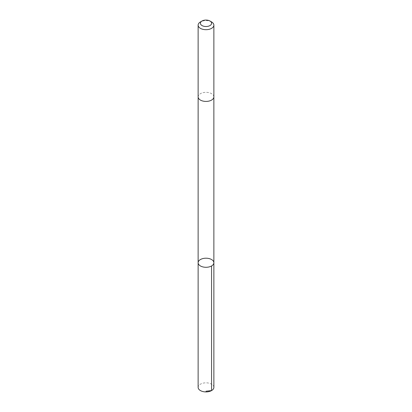 <?xml version="1.0" encoding="UTF-8"?>
<svg xmlns="http://www.w3.org/2000/svg" width="412" height="412" viewBox="0 0 412 412"><rect width="100%" height="100%" fill="white"/><g stroke="black" fill="none" stroke-linecap="round" stroke-linejoin="round"><path stroke-width="0.31" stroke-dasharray="2.06 1.54" d="M213.869 387.373A7.869 4.542 0 0 0 209.641 383.345A7.869 4.542 0 0 0 201.499 383.644A7.869 4.542 0 0 0 198.131 387.373M201.499 93.153A7.864 4.542 0 0 0 198.136 96.877A7.864 4.542 0 0 0 202.359 100.904A7.864 4.542 0 0 0 210.501 100.6A7.864 4.542 0 0 0 213.864 96.877A7.864 4.542 0 0 0 209.641 92.849A7.864 4.542 0 0 0 201.499 93.153M198.131 262.748A7.869 4.542 180 0 1 201.499 259.019A7.869 4.542 180 0 1 209.641 258.721A7.869 4.542 180 0 1 213.869 262.748M213.869 96.877A7.869 4.542 0 0 0 206 92.334A7.869 4.542 0 0 0 198.131 96.877M211.562 21.929A7.869 4.542 0 0 0 200.438 21.929"/><path stroke-width="0.62" d="M201.499 259.019A7.869 4.542 180 0 1 209.641 258.721A7.869 4.542 180 0 1 213.869 262.748A7.869 4.542 180 0 1 206 267.29A7.869 4.542 180 0 1 198.131 262.748A7.869 4.542 180 0 1 201.499 259.019M198.131 387.373A7.869 4.542 0 0 0 202.359 391.4A7.869 4.542 0 0 0 210.501 391.096A7.869 4.542 0 0 0 213.869 387.373L213.869 262.748A7.869 4.542 180 0 1 206 267.29A7.869 4.542 180 0 1 198.131 262.748L198.131 387.373M202.045 21.002L200.438 21.929A7.869 4.542 0 0 0 198.131 25.142L198.131 96.877A7.869 4.542 0 0 0 202.359 100.904A7.869 4.542 0 0 0 210.501 100.605A7.869 4.542 0 0 0 213.869 96.877L213.869 25.142A7.869 4.542 0 0 0 211.562 21.929L209.955 21.002A5.598 3.229 0 0 0 202.045 21.002A5.598 3.229 0 0 0 201.71 25.364A5.598 3.229 0 0 0 209.203 25.941A5.598 3.229 0 0 0 209.955 21.002M198.131 25.142A7.869 4.542 0 0 0 202.359 29.17A7.869 4.542 0 0 0 210.501 28.871A7.869 4.542 0 0 0 213.869 25.142M206 391.235L211.562 390.586L211.562 265.956M198.136 96.975L198.131 262.748M213.864 96.975L213.869 262.748"/></g></svg>

